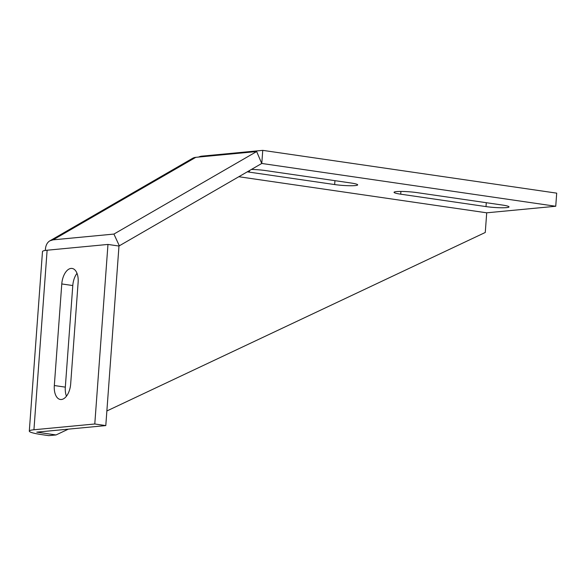 <?xml version="1.0" encoding="UTF-8"?>
<svg xmlns="http://www.w3.org/2000/svg" width="586" height="586" viewBox="0 0 586 586"><rect width="100%" height="100%" fill="white"/><g stroke="black" fill="none" stroke-linecap="round" stroke-linejoin="round"><path stroke-width="0.88" d="M70.672 383.977L78.128 282.386A14.877 8.043 98.3 0 0 72.1 268.447A14.877 8.043 98.3 0 0 61.779 283.946L54.322 385.529A14.877 8.043 98.3 0 0 60.351 399.476A14.877 8.043 98.3 0 0 70.672 383.977M77.008 273.325A14.877 8.043 -81.7 0 0 72.789 285.543L65.324 387.134A14.877 8.043 -81.7 0 0 66.445 396.195M49.832 240.853L192.545 158.352A28.099 14.489 60 0 1 195.805 157.334L256.653 151.547L113.918 234.07L53.07 239.85L49.832 240.853C47.012 242.567 45.51 245.761 45.327 250.442M556.7 193.146L262.755 150.36L261.788 163.465L555.74 206.257L556.7 193.146M262.755 150.36L201.899 156.14A28.099 15.199 -81.7 0 0 198.625 157.063M106.864 410.969L485.267 232.474L486.71 212.813L238.817 176.73M105.795 425.59L118.98 246.039L107.971 244.435L94.786 423.986L105.795 425.59L36.772 432.146L56.029 434.951L68.335 429.15M256.653 151.547L261.737 163.479L119.332 245.805L118.13 245.915M113.918 234.07L119.332 245.805M247.314 171.815A14.877 1.633 4.2 0 0 249.365 172.145L334.665 184.561A14.877 1.633 4.2 0 0 349.82 185.74A14.877 1.633 4.2 0 0 357.672 184.876A14.877 1.633 4.2 0 0 351.014 183.008L265.714 170.592A14.877 1.633 4.2 0 0 251.438 169.427M486.006 206.594A14.877 1.633 4.2 0 0 501.155 207.774A14.877 1.633 4.2 0 0 509.014 206.909A14.877 1.633 4.2 0 0 502.349 205.041L417.049 192.626A14.877 1.633 4.2 0 0 401.901 191.446A14.877 1.633 4.2 0 0 394.041 192.311A14.877 1.633 4.2 0 0 400.707 194.178L486.006 206.594L486.292 202.705M486.71 212.813L555.74 206.257M94.786 423.986L33.937 429.765A28.099 3.091 4.2 0 0 29.3 431.113A28.099 3.091 4.2 0 0 41.884 434.644L48.763 435.64L56.029 434.951M29.3 431.113L42.485 251.57A28.099 3.091 4.2 0 1 47.122 250.222L107.971 244.435M65.324 387.134L54.322 385.529M72.789 285.543L61.779 283.946M195.805 157.334L53.07 239.85M47.122 250.222L33.937 429.765M249.365 172.145L249.482 170.563M334.665 184.561L334.95 180.671M400.707 194.178L400.905 191.439"/></g></svg>
